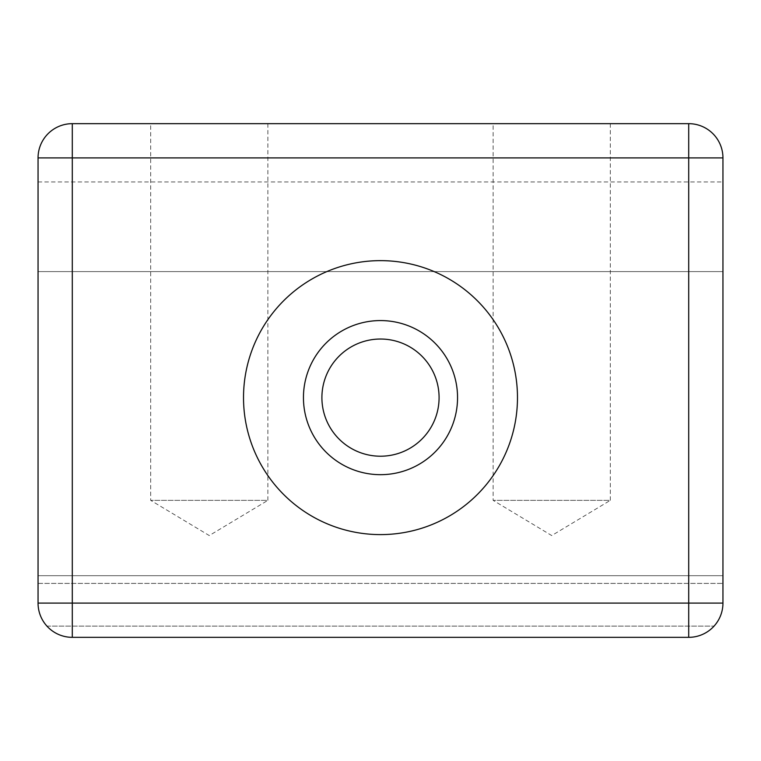 <?xml version="1.0" encoding="UTF-8"?>
<svg xmlns="http://www.w3.org/2000/svg" width="761" height="761" viewBox="0 0 761 761"><rect width="100%" height="100%" fill="white"/><g stroke="black" fill="none" stroke-linecap="round" stroke-linejoin="round"><path stroke-width="0.57" stroke-dasharray="3.81 2.85" d="M610.322 123.663L610.322 500.358L493.128 500.358L610.322 500.358L551.725 535.563L493.128 500.358L493.128 123.663L610.322 123.663L493.128 123.663M267.872 123.663L267.872 500.358L150.678 500.358L267.872 500.358L209.275 535.563L150.678 500.358L150.678 123.663L267.872 123.663L150.678 123.663M38.05 271.601L722.95 271.601L722.95 181.946L722.95 575.697L38.05 575.697L38.05 583.402L38.05 575.697L722.95 575.697L722.95 583.402L722.95 575.697L38.05 575.697L722.95 575.697L722.95 271.601L38.05 271.601L38.05 181.946L38.05 575.697L38.05 271.601M457.551 397.623A77.051 77.051 0 0 0 341.974 330.892A77.051 77.051 0 0 0 341.974 464.353A77.051 77.051 0 0 0 457.551 397.623M517.48 397.623A136.98 136.98 0 0 1 312.01 516.253A136.98 136.98 0 0 1 312.01 278.992A136.98 136.98 0 0 1 517.48 397.623M722.95 157.907L722.95 603.092C722.826 611.863 719.868 619.54 714.056 626.113C719.868 619.54 722.826 611.863 722.95 603.092A34.245 34.245 0 0 1 688.705 637.337L72.295 637.337A34.245 34.245 0 0 1 46.944 626.113C41.132 619.54 38.174 611.863 38.05 603.092L38.05 157.907A34.245 34.245 0 0 1 72.295 123.663L688.705 123.663A34.245 34.245 0 0 1 722.95 157.907L688.705 157.907L688.705 123.663A34.245 34.245 0 0 1 722.95 157.907M688.705 637.337A34.245 34.245 0 0 0 714.056 626.113A34.245 34.245 0 0 1 688.705 637.337L72.295 637.337L688.705 637.337L688.705 603.092L722.95 603.092L722.95 583.402L722.95 603.092A34.245 34.245 0 0 1 688.705 637.337M380.5 339.025A58.597 58.597 0 0 1 439.097 397.623A58.597 58.597 0 0 1 380.5 456.22A58.597 58.597 0 0 1 321.903 397.623A58.597 58.597 0 0 1 380.5 339.025M38.05 603.092C38.174 611.863 41.132 619.54 46.944 626.113A34.245 34.245 0 0 0 72.295 637.337A34.245 34.245 0 0 1 38.05 603.092L38.05 583.402L38.05 603.092L72.295 603.092L72.295 637.337A34.245 34.245 0 0 1 38.05 603.092M46.944 626.113L714.056 626.113L46.944 626.113M688.705 603.092L688.705 157.907L38.05 157.907A34.245 34.245 0 0 1 72.295 123.663L72.295 603.092L688.705 603.092M38.05 583.402L722.95 583.402L38.05 583.402M38.05 181.946L722.95 181.946"/><path stroke-width="1.14" d="M457.551 397.623A77.051 77.051 0 0 1 341.974 464.353A77.051 77.051 0 0 1 341.974 330.892A77.051 77.051 0 0 1 457.551 397.623M517.48 397.623A136.98 136.98 0 0 1 312.01 516.253A136.98 136.98 0 0 1 312.01 278.992A136.98 136.98 0 0 1 517.48 397.623M722.95 603.092L722.95 157.907A34.245 34.245 0 0 0 688.705 123.663L72.295 123.663A34.245 34.245 0 0 0 38.05 157.907L38.05 603.092A34.245 34.245 0 0 0 72.295 637.337L688.705 637.337A34.245 34.245 0 0 0 722.95 603.092L688.705 603.092L688.705 637.337A34.245 34.245 0 0 0 722.95 603.092M321.903 397.623A58.597 58.597 0 0 1 409.799 346.883A58.597 58.597 0 0 1 409.799 448.362A58.597 58.597 0 0 1 321.903 397.623M722.95 157.907A34.245 34.245 0 0 0 688.705 123.663L688.705 157.907L722.95 157.907M688.705 157.907L688.705 603.092L38.05 603.092A34.245 34.245 0 0 0 72.295 637.337L72.295 123.663A34.245 34.245 0 0 0 38.05 157.907L688.705 157.907"/></g></svg>
